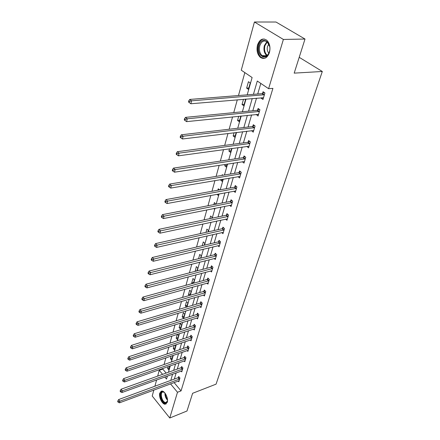 <?xml version="1.0" encoding="UTF-8"?>
<svg xmlns="http://www.w3.org/2000/svg" width="440" height="440" viewBox="0 0 440 440"><rect width="100%" height="100%" fill="white"/><g stroke="black" fill="none" stroke-linecap="round" stroke-linejoin="round"><path stroke-width="0.66" d="M269.445 52.569C267.267 58.135 264.231 59.736 260.332 57.365C257.301 54.379 256.355 50.27 257.494 45.04C259.655 39.309 262.752 37.708 266.788 40.238C269.742 43.307 270.628 47.416 269.445 52.569M167.282 402.309L165.181 404.239C162.156 404.41 158.527 396.836 159.781 393.047L161.948 391.067C164.951 390.945 168.581 398.552 167.282 402.309M247.203 94.837L252.115 77.534L241.263 70.191L254.43 22L275.996 22.027L305.008 39.039L294.19 73.134L322.311 71.478L216.056 384.153L192.615 393.294L186.995 410.999L169.763 418L152.218 396.011L153.84 390.066M154.891 386.227L156.602 379.979M157.652 376.118L159.236 370.32L162.591 374.347M162.965 368.407L162.784 369.067L159.236 370.32M244.827 72.606L238.48 95.535M237.292 99.82L233.75 112.624M232.568 116.897L229.152 129.234M227.975 133.491L224.686 145.387M223.514 149.622L220.336 161.095M219.17 165.314L216.106 176.385M214.946 180.582L211.987 191.263M210.832 195.437L207.977 205.75M206.828 209.907L204.072 219.863M202.928 223.999L200.266 233.618M199.128 237.732L196.559 247.022M195.426 251.114L192.94 260.089M191.813 264.165L189.415 272.839M188.293 276.892L185.972 285.28M184.855 289.305L182.611 297.418M181.5 301.428L179.333 309.265M178.228 313.252L176.127 320.837M175.032 324.803L173.003 332.145M171.908 336.083L169.945 343.189M168.861 347.105L166.958 353.98M165.88 357.88L164.038 364.535M322.311 71.478L299.211 57.321M162.784 369.067L166.139 373.076M168.168 366.575L167.624 368.511L168.85 369.963L169.769 366.009M171.127 356.081L170.412 358.622L171.655 360.074L172.75 356.213L172.288 355.68M174.152 345.345L173.256 348.524L174.521 349.971L175.637 346.027L174.84 345.114M177.249 334.361L176.165 338.201L177.447 339.642L178.59 335.61L177.424 334.307M180.439 329.093L181.61 324.968L180.301 323.532L179.141 327.652L180.439 329.093M183.497 318.302L184.696 314.089L183.365 312.653L182.177 316.866L183.497 318.302M186.681 307.082L187.853 302.957L186.5 301.527L185.284 305.839L186.505 307.137M190.02 295.3L191.076 291.572L189.706 290.152L188.463 294.558L189.354 295.488M193.446 283.228L194.381 279.923L192.984 278.509L191.714 283.019L192.242 283.558M196.95 270.864L197.764 268.004L196.345 266.591L195.168 271.332M200.547 258.192L201.223 255.799L199.782 254.397L198.572 258.687M204.226 245.207L204.771 243.298L203.302 241.907L202.24 245.674M208.005 231.886L208.401 230.494L206.91 229.108L205.997 232.337M211.877 218.229L212.119 217.377L210.601 216.002L209.853 218.653M213.763 208.522L214.456 209.138L214.681 208.34M215.853 204.21L214.39 202.565L213.813 204.611M216.97 194.304L218.328 195.487L218.757 193.974M219.555 189.893L218.268 188.793L217.872 190.201M220.869 179.575L220.71 180.142L222.299 181.484L222.937 179.223M222.954 175.252L222.25 174.663L222.041 175.401M225.143 164.395L224.752 165.792L226.369 167.118L227.233 164.071M229.543 148.791L228.899 151.069L230.549 152.383L231.649 148.506M234.058 132.754L233.162 135.954L234.839 137.253L236.187 132.501M238.706 116.264L237.534 120.439L239.245 121.715L240.856 116.045M243.49 99.297L242.022 104.5L243.771 105.76L245.542 99.506L245.064 99.165M248.419 89.359L250.245 82.934L248.446 81.703L246.637 88.121L248.419 89.359M174.075 382.558L181.055 390.896L272.916 88.368L268.603 88.693L257.285 81.032L253.44 94.336M260.81 83.418L257.719 93.995M256.493 98.197L252.819 110.748M251.598 114.939L248.056 127.039M246.835 131.214L243.419 142.89M242.204 147.048L238.909 158.318M237.699 162.459L234.52 173.338M233.31 177.463L230.241 187.963M229.042 192.071L226.072 202.213M224.879 206.305L222.013 216.101M220.825 220.176L218.053 229.642M216.871 233.695L214.192 242.847M213.015 246.879L210.424 255.728M209.253 259.743L206.751 268.296M205.585 272.294L203.165 280.566M202.004 284.543L199.661 292.545M198.506 296.5L196.24 304.243M195.09 308.182L192.896 315.673M191.752 319.589L189.635 326.843M188.49 330.737L186.439 337.755M185.306 341.632L183.321 348.43M182.193 352.286L180.268 358.87M179.146 362.703L177.281 369.077M176.165 372.895L174.361 379.071M178.184 381.029L178.816 381.777L179.944 377.988L178.673 376.497L178.371 377.52M181.115 371.102L181.77 371.866L182.924 368L181.632 366.509L181.324 367.554M184.102 360.954L184.789 361.741L185.966 357.786L184.657 356.301L184.344 357.368M187.154 350.581L187.875 351.395L189.079 347.353L187.748 345.862L187.429 346.957M190.278 339.977L191.031 340.813L192.264 336.677L190.911 335.192L190.581 336.314M193.468 329.131L194.255 329.989L195.514 325.76L194.145 324.28L193.804 325.424M196.73 318.038L197.555 318.918L198.847 314.595L197.45 313.12L197.104 314.286M200.063 306.68L200.931 307.593L202.252 303.166L200.838 301.697L200.481 302.896M203.472 295.059L204.391 295.999L205.739 291.467L204.303 290.004L203.94 291.231M206.965 283.162L207.928 284.13L209.314 279.488L207.851 278.036L207.477 279.29M210.535 270.974L211.552 271.975L212.971 267.223L211.481 265.777L211.101 267.058M214.187 258.489L215.264 259.529L216.716 254.656L215.198 253.215L214.814 254.535M217.927 245.696L219.071 246.769L220.556 241.78L219.016 240.35L218.614 241.698M221.755 232.584L222.965 233.695L224.494 228.58L222.921 227.156L222.514 228.542M225.671 219.137L226.963 220.292L228.525 215.045L226.93 213.631L226.507 215.05M229.686 205.348L231.061 206.542L232.667 201.157L231.039 199.76L230.61 201.218M233.794 191.191L235.268 192.44L236.913 186.912L235.257 185.531L234.812 187.022M238.002 176.666L239.586 177.964L241.274 172.293L239.586 170.923L239.129 172.458M242.314 161.75L244.013 163.103L245.751 157.284L244.03 155.925L243.562 157.498M246.846 146.41L248.562 147.84L250.349 141.862L248.589 140.525L248.111 142.142M251.515 130.653L253.237 132.165L255.068 126.022L253.281 124.702L252.786 126.363M256.317 114.45L258.044 116.05L259.925 109.736L258.099 108.433L257.593 110.143M261.25 97.796L261.129 98.197L262.983 99.484L264.919 92.989L263.054 91.713L262.531 93.467M262.488 93.616L262.405 93.896M305.008 39.039L283.382 39.452L268.603 88.693M254.43 22L283.382 39.452M181.055 390.896L177.485 392.26L169.763 418M170.517 383.878L177.485 392.26M252.219 98.56L248.578 111.166M247.363 115.374L243.848 127.529M242.638 131.72L239.25 143.446M238.046 147.626L234.773 158.939M233.574 163.097L230.417 174.014M229.224 178.156L226.177 188.7M224.983 192.825L222.041 203M220.858 207.108L218.014 216.942M216.832 221.029L214.088 230.527M212.916 234.597L210.26 243.777M209.094 247.825L206.525 256.702M205.365 260.728L202.884 269.308M201.729 273.317L199.331 281.617M198.176 285.604L195.855 293.629M194.711 297.6L192.467 305.366M191.329 309.309L189.156 316.827M188.023 320.755L185.922 328.026M184.789 331.93L182.76 338.971M181.638 342.854L179.669 349.668M178.552 353.535L176.644 360.135M175.532 363.979L173.685 370.37M172.579 374.193L170.791 380.38M164.802 377.009L166.518 379.071L167.371 376.079M168.46 372.24L170.28 365.827M171.375 361.972L173.256 355.35M174.356 351.472L176.297 344.63M177.403 340.731L179.41 333.668M180.521 329.747L182.595 322.443M183.711 318.505L185.856 310.959M186.978 306.993L189.195 299.195M190.322 295.213L192.61 287.15M193.749 283.145L196.114 274.808M197.257 270.781L199.705 262.163M200.855 258.115L203.385 249.2M204.54 245.13L207.157 235.906M208.318 231.82L211.03 222.272M212.196 218.163L215.001 208.274M216.172 204.149L219.076 193.913M220.253 189.767L223.262 179.168M224.444 175.005L227.563 164.021M228.751 159.836L231.979 148.456M233.173 144.254L236.522 132.457M237.721 128.244L241.191 116.006M242.391 111.776L245.993 99.083M169.444 367.868L167.624 368.511M172.244 357.99L170.412 358.622M175.104 347.902L173.256 348.524M178.03 337.59L176.165 338.201M181.016 327.058L179.141 327.652M184.069 316.289L182.177 316.866M187.193 305.272L185.284 305.839M190.388 294.008L188.463 294.558M193.655 282.486L191.714 283.019M196.999 270.699L195.041 271.211M222.778 179.79L220.71 180.142M226.837 165.468L224.752 165.792M231.006 150.772L228.899 151.069M235.285 135.691L233.162 135.954M248.963 146.201L246.824 146.498M239.674 120.208L237.534 120.439M253.715 130.565L251.46 130.834M244.184 104.302L242.022 104.5M258.5 114.51L256.228 114.741M248.815 87.962L246.637 88.121M263.423 98.005L261.129 98.197M179.24 379.236L177.975 377.74L118.641 399.559L119.867 401.192L179.641 379.016M118.333 401.583L117.843 400.928L117.689 401.583L118.179 402.232L118.333 401.583L119.867 401.192L119.477 402.826L179.119 380.76M177.975 377.74L179.124 377.025M118.641 399.559L117.843 400.928M118.179 402.232L119.477 402.826M167.524 400.406L167.437 401.055C167.013 402.831 166.1 403.458 164.692 402.941C160.391 401.319 159.093 389.873 163.46 391.919L164.808 392.882M164.312 392.431L163.169 392.029C159.764 391.627 161.441 401.099 165 402.397L165.754 402.578L167.431 401.077M161.639 391.077C158.433 392.31 160.924 402.347 164.786 403.755L166.265 403.915M269.329 52.03C266.602 62.2 255.921 55.27 258.99 45.523C261.52 35.31 272.514 42.026 269.329 52.03M269.632 46.497L267.245 41.904C264.017 39.897 261.536 41.179 259.809 45.749C258.885 49.929 259.639 53.218 262.059 55.611C265.199 57.519 267.636 56.243 269.379 51.772L269.638 50.694M268.846 53.185C267.317 51.436 266.877 49.187 267.52 46.442L268.835 44.033M264.242 39.006C261.437 39.242 259.435 41.256 258.236 45.045C257.103 50.242 258.038 54.318 261.052 57.283L264.303 58.432M182.21 369.264L180.923 367.774L121.088 389.224L122.337 390.852L182.611 369.045M120.786 391.248L120.285 390.599L120.126 391.264L120.626 391.919L120.786 391.248L122.337 390.852L121.935 392.53L182.078 370.827M180.923 367.774L182.1 367.048M121.088 389.224L120.285 390.599M120.626 391.919L121.935 392.53M185.246 359.079L183.937 357.588L123.591 378.648L124.861 380.276L185.647 358.859M123.288 380.677L122.782 380.023L122.623 380.71L123.129 381.359L123.288 380.677L124.861 380.276L124.454 381.986L185.103 360.679M183.937 357.588L185.147 356.851M123.591 378.648L122.782 380.023M123.129 381.359L124.454 381.986M188.347 348.661L187.022 347.177L126.159 367.824L127.446 369.446L188.755 348.447M125.857 369.853L125.34 369.204L125.175 369.903L125.692 370.557L125.857 369.853L127.446 369.446L127.028 371.201L188.199 350.306M187.022 347.177L188.254 346.429M126.159 367.824L125.34 369.204M125.692 370.557L127.028 371.201M191.516 338.014L190.168 336.529L128.783 356.736L130.092 358.358L191.928 337.793M128.486 358.771L127.958 358.122L127.793 358.837L128.315 359.491L128.486 358.771L130.092 358.358L129.663 360.151L191.362 339.702M190.168 336.529L191.433 335.77M128.783 356.736L127.958 358.122M128.315 359.491L129.663 360.151M194.761 327.124L193.391 325.644L131.472 345.384L132.803 347L195.173 326.904M131.175 347.418L130.642 346.77L130.471 347.507L130.999 348.156L131.175 347.418L132.803 347L132.363 348.838L194.596 328.851M193.391 325.644L194.689 324.868M131.472 345.384L130.642 346.77M130.999 348.156L132.363 348.838M198.077 315.981L196.691 314.507L134.228 333.751L135.581 335.363L198.495 315.766M133.93 335.791L133.392 335.143L133.21 335.896L133.755 336.545L133.93 335.791L135.581 335.363L135.13 337.249L197.901 317.757M196.691 314.507L198.022 313.72M134.228 333.751L133.392 335.143M133.755 336.545L135.13 337.249M201.476 304.579L200.063 303.105L137.049 321.833L138.43 323.439L201.894 304.365M136.758 323.873L136.208 323.224L136.026 324L136.576 324.643L136.758 323.873L138.43 323.439L137.968 325.369L201.289 306.4M200.063 303.105L201.427 302.308M137.049 321.833L136.208 323.224M136.576 324.643L137.968 325.369M204.952 292.908L203.511 291.445L139.947 309.611L141.345 311.212L205.376 292.694M139.656 311.652L139.095 311.009L138.908 311.8L139.464 312.444L139.656 311.652L141.345 311.212L140.871 313.192L204.754 294.778M203.511 291.445L204.919 290.631M139.947 309.611L139.095 311.009M139.464 312.444L140.871 313.192M208.511 280.957L207.048 279.499L142.912 297.083L144.337 298.678L208.94 280.748M142.626 299.123L142.054 298.48L141.862 299.293L142.434 299.932L142.626 299.123L144.337 298.678L143.853 300.707L208.302 282.882M207.048 279.499L208.489 278.674M142.912 297.083L142.054 298.48M142.434 299.932L143.853 300.707M212.152 268.719L210.667 267.273L145.959 284.229L147.406 285.813L212.586 268.51M145.673 286.27L145.09 285.632L144.898 286.468L145.475 287.1L145.673 286.27L147.406 285.813L146.911 287.898L211.931 270.699M210.667 267.273L212.152 266.426M145.959 284.229L145.09 285.632M145.475 287.1L146.911 287.898M215.886 256.185L214.374 254.744L149.083 271.04L150.557 272.619L216.321 255.976M148.797 273.081L148.209 272.443L148.005 273.301L148.594 273.933L148.797 273.081L150.557 272.619L150.046 274.758L215.655 258.22M214.374 254.744L215.903 253.886M149.083 271.04L148.209 272.443M148.594 273.933L150.046 274.758M219.714 243.337L218.174 241.907L152.29 257.499L153.791 259.072L220.154 243.128M152.009 259.54L151.41 258.907L151.201 259.787L151.8 260.42L152.009 259.54L153.791 259.072L153.269 261.267L219.466 245.427M218.174 241.907L219.747 241.032M152.29 257.499L151.41 258.907M151.8 260.42L153.269 261.267M223.636 230.17L222.068 228.745L155.584 243.601L157.113 245.157L224.081 229.966M155.304 245.636L154.693 245.009L154.479 245.911L155.089 246.538L155.304 245.636L157.113 245.157L156.574 247.412L223.377 232.32M222.068 228.745L223.691 227.854M155.584 243.601L154.693 245.009M155.089 246.538L156.574 247.412M227.656 216.667L226.061 215.254L158.966 229.323L160.523 230.868L228.102 216.464M158.691 231.352L158.07 230.736L157.85 231.66L158.472 232.282L158.691 231.352L160.523 230.868L159.968 233.184L227.381 218.878M226.061 215.254L227.739 214.346M158.966 229.323L158.07 230.736M158.472 232.282L159.968 233.184M231.776 202.818L230.153 201.416L162.437 214.649L164.027 216.189L232.232 202.615M162.168 216.678L161.535 216.062L161.31 217.014L161.942 217.63L162.168 216.678L164.027 216.189L163.46 218.565L231.495 205.095M230.153 201.416L231.886 200.492M162.437 214.649L161.535 216.062M161.942 217.63L163.46 218.565M236.011 188.606L234.355 187.22L166.012 199.568L167.629 201.091L236.467 188.408M165.743 201.591L165.099 200.981L164.868 201.96L165.512 202.571L165.743 201.591L167.629 201.091L167.046 203.538L235.708 190.955M234.355 187.22L236.148 186.274M166.012 199.568L165.099 200.981M165.512 202.571L167.046 203.538M240.35 174.026L238.667 172.651L169.686 184.063L171.336 185.57L240.818 173.828M169.422 186.076L168.762 185.477L168.526 186.483L169.186 187.088L169.422 186.076L171.336 185.57L170.731 188.084L240.037 176.44M238.667 172.651L240.521 171.683M169.686 184.063L168.762 185.477M169.186 187.088L170.731 188.084M244.811 159.049L243.095 157.691L173.465 168.107L175.148 169.598L245.278 158.857M173.206 170.115L172.535 169.521L172.288 170.555L172.959 171.155L173.206 170.115L175.148 169.598L174.526 172.189L244.481 161.535M243.095 157.691L245.02 156.706M173.465 168.107L172.535 169.521M172.959 171.155L174.526 172.189M249.392 143.671L247.638 142.329L177.353 151.69L179.069 153.159L249.865 143.479M177.1 153.692L176.418 153.098L176.165 154.165L176.847 154.759L177.1 153.692L179.069 153.159L178.431 155.826L249.046 146.234M247.638 142.329L249.634 141.323M177.353 151.69L176.418 153.098M176.847 154.759L178.431 155.826M254.095 127.87L252.313 126.544L181.357 134.788L183.106 136.235L254.573 127.683M181.11 136.774L180.411 136.197L180.153 137.291L180.851 137.874L181.11 136.774L183.106 136.235L182.452 138.98L253.732 130.515M252.313 126.544L254.386 125.516M181.357 134.788L180.411 136.197M180.851 137.874L182.452 138.98M258.935 111.628L257.109 110.325L185.482 117.376L187.27 118.8L259.413 111.447M185.24 119.35L184.525 118.778L184.261 119.911L184.971 120.483L185.24 119.35L187.27 118.8L186.593 121.633L258.55 114.356M257.109 110.325L259.27 109.269M185.482 117.376L184.525 118.778M184.971 120.483L186.593 121.633M264.248 94.826L262.389 93.544L262.059 93.649L263.923 94.925L262.048 93.649L189.734 99.434L191.56 100.837L264.396 94.749M189.497 101.398L188.766 100.837L188.49 102.003L189.222 102.564L189.497 101.398L191.56 100.837L190.861 103.752L263.5 97.741M262.389 93.544L264.297 92.565M189.734 99.434L188.766 100.837M189.222 102.564L190.861 103.752M179.52 379.088L178.255 377.597M167.519 400.208C165.688 398.178 164.824 395.786 164.929 393.03M165.341 393.591C165.407 395.808 166.117 397.777 167.481 399.504M266.915 55.688L266.585 55.446C264.165 53.064 263.417 49.792 264.346 45.634L266.882 41.624M267.273 41.932L264.93 45.721C264.017 49.902 264.803 53.119 267.3 55.363M182.496 369.122L181.209 367.631M185.531 358.936L184.222 357.445M188.634 348.519L187.308 347.034M191.807 337.87L190.46 336.391M195.052 326.981L193.683 325.501M198.374 315.843L196.983 314.364M201.773 304.442L200.36 302.968M205.249 292.77L203.814 291.308M208.813 280.825L207.35 279.367M212.46 268.587L210.975 267.135M216.194 256.053L214.681 254.612M220.022 243.205L218.482 241.775M223.949 230.043L222.382 228.619M227.97 216.541L226.375 215.127M232.1 202.691L230.472 201.295M236.335 188.485L234.68 187.099M240.68 173.905L238.992 172.53M245.141 158.934L243.424 157.575M249.722 143.555L247.973 142.219M254.436 127.76L252.648 126.434M259.27 111.518L257.45 110.22M166.81 402.166L165.754 402.578M266.937 55.677L262.059 55.611"/></g></svg>
